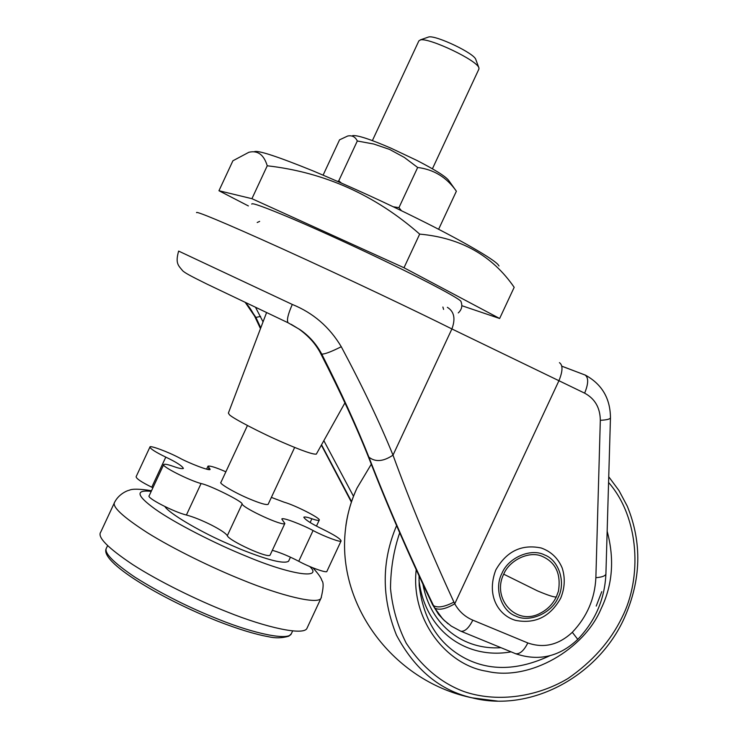 <?xml version="1.0" encoding="UTF-8"?>
<svg xmlns="http://www.w3.org/2000/svg" width="738" height="738" viewBox="0 0 738 738"><rect width="100%" height="100%" fill="white"/><g stroke="black" fill="none" stroke-linecap="round" stroke-linejoin="round"><path stroke-width="1.11" d="M559.441 362.662C563.02 365.181 562.826 371.251 558.86 380.882L454.756 603.804C458.971 611.378 464.986 616.83 472.818 620.16L527.808 642.955C543.851 648.518 558.684 644.966 572.31 632.3C587.042 616.756 594.893 598.555 595.87 577.697L600.317 420.309C600.16 407.763 594.929 398.704 584.634 393.151L451.896 328.945L393.003 455.143C410.005 501.877 430.309 550.862 453.916 602.097L454.756 603.804C445.614 609.071 438.944 610.483 434.747 608.029L442.735 618.951L448.104 623.795M320.726 353.484L320.698 353.567C341.067 393.28 357.524 429.119 370.07 461.084L370.402 461.628C357.736 429.396 341.187 393.382 320.772 353.585C315.532 343.696 308.299 335.541 299.075 329.139L300.006 329.637C309.204 335.984 316.454 344.148 321.759 354.129L320.698 353.567C316.215 344.517 308.991 336.362 299.038 329.111L299.075 329.139M370.402 461.628C388.133 507.218 408.907 554.976 432.726 604.902L438.695 614.505L443.879 620.095L451.269 626.092L460.475 631.045M300.006 329.637L288.115 322.792C286.538 320.476 287.931 314.36 292.294 304.443C313.18 312.894 329.508 326.989 341.279 346.731C331.344 351.712 324.831 354.175 321.759 354.129C340.91 391.86 356.62 426.186 368.899 457.136C387.136 504.275 408.677 553.768 433.51 605.603L434.747 608.029M351.574 501.655L321.537 444.783M245.994 302.894L255.901 317.395L260.763 327.884M245.376 302.598L255.2 316.999L260.551 328.428M351.472 501.969L321.436 444.949M353.511 496.314L323.834 440.66M255.597 307.451L263.051 321.869M368.899 457.136C375.347 462.265 383.382 461.601 393.003 455.143C379.987 423.105 362.745 386.961 341.279 346.731M251.778 204.122C251.326 202.295 264.979 207.24 292.765 218.946C321.178 231.068 361.186 249.518 390.051 263.521C428.381 281.971 462.292 300.089 461.029 301.694C462.634 305.956 461.72 309.692 458.289 312.903M503.703 574.182L537.485 590.88C548.749 595.621 555.041 597.595 556.36 596.802C552.937 603.915 547.716 609.311 540.696 613.001C516.342 626.811 491.462 598.61 503.703 574.182C509.183 560.622 528.224 550.972 541.12 555.908C555.456 561.766 561.231 573.527 558.445 591.184L556.36 596.802L558.445 591.184M248.374 205.939L218.955 190.736L251.926 198.688L403.99 267.746L499.635 318.493L461.822 305.689M266.556 312.635L228.383 413.086L229.398 414.691C232.249 418.095 262.258 433.676 283.632 442.791C302.359 450.872 313.263 454.645 316.334 454.101L316.436 453.916M511.333 283.291L514.183 287.313L499.635 318.493M514.183 287.313C492.301 255.542 460.798 237.811 419.673 234.112L403.99 267.746M419.673 234.112C375.255 195.063 324.443 172.286 267.248 165.782L251.926 198.688M267.248 165.782C263.872 154.685 257.746 150.183 248.872 152.277L232.904 160.783L218.955 190.736M254.287 151.724C257.553 149.952 277.128 156.345 313.013 170.884C351.205 186.991 386.214 202.987 418.012 218.863C460.798 240.007 494.497 259.555 498.298 264.942L499.026 265.966M247.442 425.531L220.948 482.357C218.254 483.141 235.607 493.242 250.062 499.165C260.274 503.399 266.298 505.133 268.125 504.358L268.189 504.22M163.753 464.47L149.205 495.705C145.866 497.652 174.177 512.144 186.4 515.013C193.411 516.904 201.686 520.216 211.225 524.949C220.487 529.718 225.856 533.297 227.313 535.696L242.073 504.045C243.826 502.117 209.943 485.198 201.068 483.547C188.993 480.346 160.607 466.001 163.753 464.47C164.814 463.87 167.996 464.506 173.301 466.388C178.67 468.326 182.037 469.008 183.402 468.436C182.194 465.918 176.327 462.145 165.792 457.126C155.543 452.126 150.266 448.759 149.943 447.025L136.115 476.72C136.327 478.676 141.548 482.163 151.779 487.2L165.792 457.126M225.874 471.803C216.188 467.56 210.238 465.669 208.015 466.139L210.127 469.331C210.413 471.545 188.504 462.966 179.251 457.837C167.923 451.785 149.417 444.986 149.943 447.025M271.363 497.394L284.195 502.218C294.822 505.106 321.63 518.657 319.194 520.216L316.464 526.074M310.135 522.532L311.888 518.768C316.002 520.216 318.429 520.696 319.194 520.216M311.888 518.768C307.589 517.209 304.886 516.683 303.798 517.181C305.209 519.829 311.593 523.879 322.949 529.33C334.545 535.032 340.596 538.897 341.094 540.936L326.934 571.286C327.404 573.527 310.052 567.467 298.742 561.267C289.6 556.526 281.39 553.057 274.112 550.843L272.313 550.364M298.742 561.267L313.078 530.539C324.434 536.637 341.676 542.937 341.094 540.936M313.078 530.539C303.364 525.17 281.944 516.738 281.815 519.063L284.85 523.491L270.117 555.068C268.245 558.85 228.771 540.594 227.313 535.696M242.073 504.045C243.752 508.445 283.226 526.711 284.85 523.491M152.904 487.744L151.779 487.2M352.616 135.635C357.524 135.054 370.356 139.261 391.103 148.237L416.859 160.414C435.162 169.841 445.77 176.511 448.676 180.423L456.379 191.216C446.767 177.397 433.861 169.491 417.671 167.48L398.944 207.646L401.49 210.773M456.379 191.216L438.612 229.297M417.671 167.48L404.267 157.397L389.581 149.417L373.751 144.03L357.312 140.995L338.76 180.819L341.325 182.987M393.169 206.769L398.944 207.646M323.115 175.118L339.554 139.833L347.709 136.013C352.081 135.155 355.282 136.816 357.312 140.995M337.718 181.4L338.76 180.819M164.943 506.591C168.734 513.076 198.098 530.447 223.789 541.932L240.699 549.266C268.005 560.179 283.964 564.164 288.567 561.24L288.77 560.797M478.879 69.141L478.953 67.988C477.551 60.47 429.82 37.906 420.632 39.824L418.88 40.848L372.386 140.607M478.953 67.988L475.835 59.593C474.617 53.394 436.426 35.332 428.889 36.909L420.383 39.861M114.399 502.772L100.746 532.08C97.038 536.969 107.656 547.78 132.6 564.505C158.393 581.184 197.516 600.308 227.073 611.876C266.132 627.697 304.148 635.935 306.99 628.25L307.405 627.355M291.224 324.342L299.038 329.111M292.294 304.443L178.633 251.086C175.183 263.401 178.218 265.357 182.821 270.911C185.192 272.977 189.491 275.477 207.147 284.176L288.115 322.792L299.951 329.6M453.916 602.097C444.544 606.95 437.745 608.121 433.51 605.603L432.533 604.634M260.477 328.641L254.758 316.464L255.901 317.395L260.606 316.436M585.492 375.181L561.858 366.186M501.914 573.417C508.159 557.67 531.028 547.808 544.506 554.921C558.934 560.031 566.129 582.734 558.159 597.466C551.996 612.974 529.515 622.983 515.917 616.119C501.397 611.249 493.814 588.389 501.914 573.417M196.539 212.636C195.533 210.819 220.035 220.607 282.719 248.974C346.039 277.691 420.466 313.18 451.896 328.945C455.697 318.696 454.184 311.491 447.366 307.331M500.954 647.687C464.46 650.224 430.715 626.507 422.902 584.173M511.093 651.848C466.84 659.827 425.217 631.35 418.99 580.372M186.4 515.013L201.068 483.547M208.181 469.469L209.029 467.661M549.755 655.759C518.482 670.381 490.327 671.276 465.291 658.416C438.806 644.486 423.437 620.141 419.175 585.363L419.036 575.834L419.175 585.363M607.153 531.231C614.625 559.044 612.632 584.828 601.184 608.573C584.487 649.043 529.912 681.571 486.951 671.294C447.532 665.491 410.494 620.732 416.204 569.681M608.573 482.449C639.717 517.965 642.078 578.241 621.977 617.494C610.455 641.257 592.43 661.608 567.909 678.554C534.284 698.526 494.598 702.023 464.184 691.626C441.342 683.194 422.035 667.069 406.26 643.259C397.681 626.248 392.422 607.955 390.503 588.389C390.651 568.823 393.723 550.29 399.701 532.799M151.225 491.37C135.128 489.617 136.392 495.493 154.998 508.999C174.482 522.947 216.206 544.118 246.354 556.24C290.634 574.93 323.567 579.561 309.785 566.544M497.541 701.1L472.145 697.834C440.116 690.547 414.885 669.643 396.463 635.141C381.445 597.623 381.481 561.12 396.592 525.65M608.739 476.766L618.979 490.567L627.254 506.139C642.254 542.734 641.248 580.096 624.237 618.223C598.011 676.432 530.613 712.834 472.145 697.834C396.638 682.373 340.31 610.492 344.794 537.015C345.928 519.109 350.015 502.79 357.044 488.039L371.288 464.23M151.53 490.705C139.491 488.842 132.019 488.713 129.132 490.309C129.03 490.06 119.482 492.993 114.787 501.951C111.364 506.213 122.231 516.48 147.406 532.735C173.402 548.971 212.572 568.011 242.036 579.791C280.994 595.843 318.604 604.966 321.039 598.121L321.399 597.365M107.6 545.64L106.678 547.624C103.302 552.245 112.73 562.107 134.971 577.199C161.354 593.712 189.463 607.854 219.287 619.606C254.269 633.721 288.659 640.916 291.335 633.739L291.722 632.909M444.977 621.128L438.695 614.505M584.957 374.922C588.666 377.496 588.555 383.566 584.634 393.151M600.317 420.309C606.452 420.005 609.828 419.202 610.455 417.902C610.354 398.529 601.996 384.267 585.382 375.125L561.867 366.233M595.87 577.697C601.922 577.208 605.271 575.991 605.907 574.053L610.455 417.902M577.771 639.366L572.31 632.3M527.808 642.955C523.98 650.575 519.949 654.172 515.733 653.757L515.142 653.517M472.818 620.16C468.953 627.872 465.023 631.58 461.029 631.276L515.733 653.757C538.805 661.534 559.505 656.719 577.826 639.311C595.372 620.87 604.726 599.118 605.907 574.053M438.529 614.302L432.56 604.68C408.714 554.708 387.884 506.84 370.07 461.084M601.765 591.664L596.221 606.082M495.788 569.994C506.471 551.277 521.6 543.943 541.203 547.993C551.028 551.498 558.011 558.149 562.171 567.956C565.363 577.946 564.856 588.048 560.659 598.25C550.216 616.747 535.225 624.127 515.705 620.4C499.792 616.073 485.604 596.913 495.779 570.013M316.334 454.101L344.923 402.883M207.968 466.241L206.612 469.147M288.567 561.24L290.458 557.181M432.413 168.799L478.999 68.883M371.288 464.22L357.054 488.012M312.921 567.854C318.401 573.85 321.381 578.075 321.842 580.529C323.779 582.411 323.512 588.269 321.039 598.121L306.99 628.25M292.654 630.907L291.335 633.739L288.844 636.156C282.11 638.176 275.237 638.342 268.245 636.673C254.841 634.237 238.06 629.09 217.894 621.258C158.541 597.66 99.169 561.433 106.3 548.399M254.758 316.464C251.815 310.495 248.66 305.864 245.274 302.552M321.362 445.088L351.408 502.154M294.656 447.44L268.125 504.358M357.044 488.03C351.426 500.124 347.699 512.679 345.864 525.687M259.647 221.382L257.202 222.507M443.584 309.416L442.892 307.036"/></g></svg>
